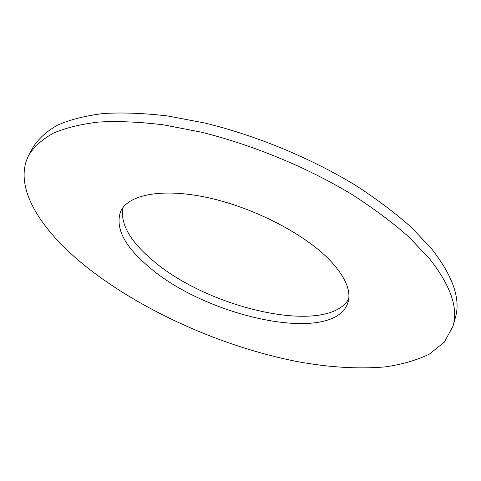 <?xml version="1.0" encoding="UTF-8"?>
<svg xmlns="http://www.w3.org/2000/svg" width="481" height="481" viewBox="0 0 481 481"><rect width="100%" height="100%" fill="white"/><g stroke="black" fill="none" stroke-linecap="round" stroke-linejoin="round"><path stroke-width="0.72" d="M452.952 326.292L455.315 317.887C460.942 299.248 453.072 276.268 431.71 248.948L411.574 227.561C395.346 213.071 376.515 198.9 355.086 185.041C310.437 157.93 256.367 135.582 204.972 123.052L167.815 115.993C144.258 113.185 122.775 112.362 103.367 113.516C85.408 115.741 70.148 119.595 57.594 125.084C46.651 131.361 38.468 138.756 33.039 147.276L28.902 154.966C12.061 187.109 41.456 231.493 87.849 268.043C144.126 312.055 223.154 346.969 296.963 361.544C328.794 367.388 358.129 369.174 384.968 366.913C401.924 364.514 416.744 360.239 429.431 354.082L444.39 342.093L452.952 326.292C458.507 307.936 450.505 285.185 428.95 258.038L408.652 236.772C392.304 222.336 373.34 208.201 351.779 194.36C306.86 167.256 252.501 144.805 200.908 132.083L163.624 124.868C139.995 121.94 118.47 120.99 99.038 122.018C81.067 124.104 65.819 127.82 53.295 133.171C42.394 139.31 34.259 146.579 28.902 154.966M148.178 266.276C205.549 317.027 333.032 345.256 347.775 303.114C351.617 291.672 345.875 277.615 330.549 260.924C305.976 234.848 255.213 208.165 209.025 197.913C162.764 187.59 128.325 194.45 120.665 211.351C114.977 227.579 124.152 245.887 148.178 266.276M122.835 207.744C120.22 223.515 129.726 240.656 151.347 259.181C206.457 308.261 326.936 336.496 348.719 299.002"/></g></svg>
